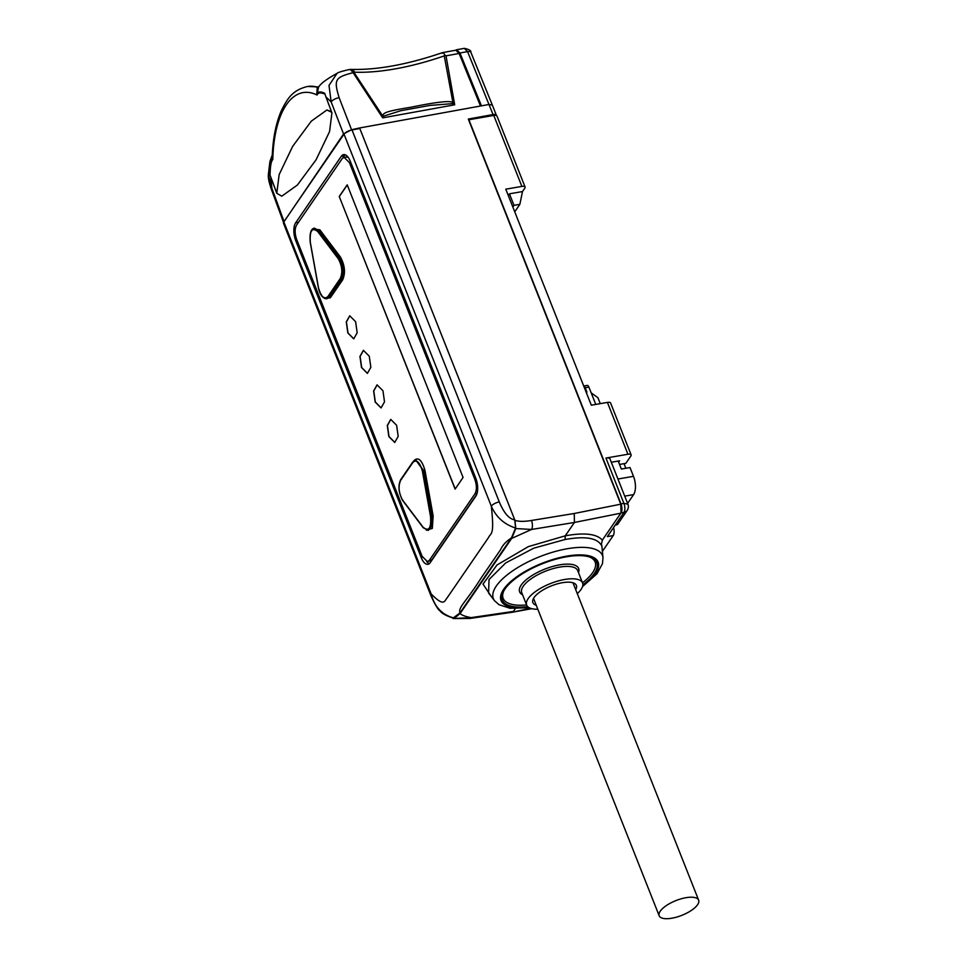 <?xml version="1.0" encoding="UTF-8"?>
<svg xmlns="http://www.w3.org/2000/svg" width="967" height="967" viewBox="0 0 967 967"><rect width="100%" height="100%" fill="white"/><g stroke="black" fill="none" stroke-linecap="round" stroke-linejoin="round"><path stroke-width="1.45" d="M493.786 115.436L468.874 119.751L620.971 503.892A6.684 3.01 -99.8 0 1 621.032 512.885L602.344 540.13C596.699 533.82 584.334 532.394 565.248 535.827L574.422 522.458L574.253 513.489L620.778 504.182L621.032 512.885L623.969 512.377A6.684 5.415 -145.5 0 0 627.196 510.395A6.684 6.684 0 0 0 627.897 504.158L609.947 458.829A6.684 2.502 -21.6 0 0 605.958 458.056L627.934 454.248L607.409 402.405L591.308 405.197L505.777 189.181L521.878 186.401L493.786 115.436A5.343 2.007 -21.6 0 1 496.978 116.052L525.081 187.018A5.343 2.007 158.4 0 0 521.878 186.401M602.393 551.371L613.223 535.585L607.349 536.6L615.774 524.332L617.575 524.416L627.196 510.395M613.513 527.619A6.684 3.01 80.2 0 1 613.223 535.585M624.718 496.131L633.615 494.596L627.595 503.372M633.615 494.596A13.574 6.128 -99.8 0 0 633.494 476.32L630.013 467.545L621.358 469.043L618.191 461.054M586.195 392.276L586.921 392.143L585.18 387.755A3.397 1.535 -99.8 0 0 583.73 386.051M585.18 387.755L588.915 387.114L595.769 404.424M591.175 392.832L597.944 397.763L600.265 403.614L595.757 404.399M530.496 608.303L512.196 612.268L469.853 618.469A6.684 3.058 81.7 0 0 471.062 617.635L513.368 611.434L515.242 608.702M468.874 119.751L468.294 119.05L493.049 114.553A5.343 2.007 158.4 0 1 496.325 115.158A5.343 2.007 158.4 0 1 496.385 115.508M508.279 195.503L509.44 193.823L522.482 191.563L524.815 188.166A5.343 2.007 158.4 0 0 525.081 187.018M627.897 504.158L623.908 503.384A6.684 3.01 -99.8 0 1 623.969 512.377L615.774 524.332M620.778 504.182L468.681 120.029M481.457 105.85L459.954 52.992L456.629 49.74L464.281 48.35C469.128 49.377 471.316 50.683 470.856 52.254L492.336 105.089L489.06 104.472L359.603 127.97L514.94 520.331L515.822 528.562L511.664 538.414L460.171 613.453C461.332 615.048 464.97 616.438 471.062 617.635L453.33 618.554L469.853 618.469M602.344 540.13L601.232 545.037C596.844 537.833 584.769 535.996 565.018 539.526L533.796 548.156L505.717 562.927L489.024 579.523L488.601 593.061L494.56 600.761L499.02 604.689L510.008 608.279L529.191 607.723M491.526 596.844L483.004 584.092L496.978 565.006L528.296 546.633L565.248 535.827L565.018 539.526M620.838 513.175L574.422 522.458L531.56 529.457L511.664 538.414M582.533 586.606L596.941 573.83L602.465 563.664L602.997 557.826L601.945 546.657A61.803 23.148 158.4 0 0 601.196 543.792M527.68 606.623A50.78 19.026 -21.6 0 1 502.381 600.036A50.78 19.026 -21.6 0 1 504.931 589.084A50.78 19.026 -21.6 0 1 554.683 559.53A50.78 19.026 -21.6 0 1 596.808 562.649A50.78 19.026 -21.6 0 1 594.258 573.612A50.78 19.026 -21.6 0 1 582.871 584.769M589.181 556.847A49.45 18.518 -21.6 0 1 595.116 561.996A49.45 18.518 -21.6 0 1 582.509 582.799M503.976 590.583A49.45 18.518 158.4 0 0 503.166 598.392A49.45 18.518 158.4 0 0 526.604 604.931M537.833 609.246A30.074 11.266 158.4 0 1 526.664 605.088A30.074 11.266 158.4 0 1 564.583 579.487A30.074 11.266 -21.6 0 1 582.569 582.956A30.074 11.266 -21.6 0 1 577.275 593.629M536.25 605.257A23.389 8.763 158.4 0 1 532.72 602.115A23.389 8.763 158.4 0 1 562.371 582.714A23.389 8.763 -21.6 0 1 576.127 584.938A23.389 8.763 -21.6 0 1 575.703 589.64M697.57 904.725A21.214 7.941 158.4 0 0 698.633 900.144A21.214 7.941 158.4 0 0 681.034 898.839A21.214 7.941 158.4 0 0 660.256 911.18A21.214 7.941 158.4 0 0 659.18 915.761A21.214 7.941 158.4 0 0 676.791 917.067A21.214 7.941 158.4 0 0 697.57 904.725M452.072 617.78L453.33 618.554M460.171 613.453L454.103 618.493M359.603 127.97L351.553 129.747L343.563 133.978L283.524 222.422M453.91 617.973C442.1 614.927 434.497 606.889 431.113 593.847A6.684 2.502 158.4 0 0 430.774 595.297C434.884 604.472 437.991 609.681 440.082 610.926C441.701 613.392 446.053 615.749 453.136 618.022L459.978 612.933L511.458 537.906L515.604 528.055L514.734 519.835L359.797 128.502L352 129.916A6.684 2.502 -21.6 0 0 344.01 134.147L283.827 221.854L431.113 593.847C444.445 607.566 444.494 600.652 446.959 598.102L488.565 537.483C490.825 532.418 494.693 536.637 491.296 506.152A6.684 2.502 -21.6 0 1 499.286 501.921L352 129.916M464.293 48.35L467.569 51.614L493.049 114.553M456.629 49.74L455.795 50.211L459.12 53.463L480.49 106.032M318.747 86.945L318.639 86.994A5.343 4.581 68.3 0 0 318.663 86.982A5.343 4.472 70 0 1 317.297 87.151L318.083 87.127M276.453 192.155L270.059 175.208C270.228 166.312 271.135 161.102 272.791 159.567A98.223 43.648 81.2 0 1 317.067 95.044L318.494 87.223C320.609 83.597 326.798 78.968 337.06 73.359L328.998 85.41L331.149 101.898L325.903 96.857L324.743 93.316C320.851 91.394 318.3 91.539 317.091 93.739A5.343 0.689 -0.4 0 1 316.777 93.823L317.297 87.151A103.566 46.017 81.2 0 0 307.76 86.462L318.796 86.933M353.402 71.522L382.521 115.689L382.69 117.865L353.136 72.706L353.402 71.522L349.667 69.503M350.658 69.394A6.684 4.714 92.1 0 1 350.924 69.394A6.684 4.714 92.1 0 1 354.587 72.199A137.93 51.662 158.4 0 0 444.252 55.881L444.76 54.926L446.017 55.844L454.708 104.799L452.338 103.662L452.991 102.901L444.252 55.881M383.633 116.125L382.521 115.689C383.887 112.631 386.317 111.217 411.048 107.216C437.797 101.704 451.782 100.266 452.991 102.901L454.708 104.799L382.69 117.865L383.633 116.125L400.749 110.734L430.11 105.403L452.338 103.662M350.453 69.382L350.924 69.394C377.021 70.144 407.566 64.547 442.548 52.617L455.795 50.211M442.004 53.33C442.596 52 443.515 52.532 444.76 54.926M270.059 175.208L276.755 193.291L281.796 196.18L297.401 185.023L316.076 159.785L329.566 131.585L331.935 112.873L325.903 96.857M331.717 112.293L326.931 109.984L311.326 121.129L292.65 146.38L279.161 174.568L276.78 193.291L281.808 196.168M331.524 111.773L326.967 109.972M316.777 93.823L317.067 95.044C318.022 92.578 320.681 92.3 325.033 94.198M268.367 174.411L271.872 188.287L283.863 220.984M269.914 174.809L269.781 174.326C269.926 165.865 270.76 160.764 272.283 159.035L272.247 156.279C272.936 138.172 276.006 122.894 281.457 110.456C287.272 99.069 291.901 90.378 307.288 86.534A103.566 46.017 81.2 0 1 316.983 87.272A5.343 4.581 68.3 0 0 318.639 86.994M272.283 155.349L272.283 159.035A5.343 3.928 158 0 0 272.416 158.479M574.253 513.489L531.499 520.476A6.684 2.877 -99.3 0 1 531.56 529.457L515.822 528.562M430.774 595.297L283.5 223.292A6.684 2.502 -21.6 0 1 283.827 221.854M514.734 519.835C509.113 519.074 503.964 513.102 499.286 501.921M515.604 528.055C504.17 524.356 496.071 517.055 491.296 506.152L344.01 134.147M459.978 612.933C458.056 607.179 465.55 602.719 481.167 577.94L500.628 549.594C502.514 545.303 506.116 541.399 511.458 537.906M350.308 161.32A13.369 6.032 -99.8 0 0 343.587 154.611A13.369 6.032 -99.8 0 0 341.315 156.255L295.66 222.785A13.369 6.032 -99.8 0 0 295.781 240.771L421.213 557.584A13.369 6.032 -99.8 0 0 427.934 564.293A13.369 6.032 -99.8 0 0 430.218 562.637L475.873 496.107A13.369 6.032 -99.8 0 0 475.74 478.121L350.308 161.32M345.134 154.756A13.369 6.032 -99.8 0 0 344.252 155.747L342.753 157.935M426.785 561.682A13.369 6.032 -99.8 0 0 429.324 563.628M619.533 464.438L625.83 463.35L630.859 456.013A5.343 2.007 158.4 0 0 631.125 454.865A5.343 2.007 158.4 0 0 627.934 454.248M618.65 462.202L619.593 460.812L611.313 462.25M607.409 402.405A5.343 2.007 -21.6 0 1 610.6 403.021L631.125 454.865M522.482 191.563L519.871 204.327L513.997 205.342L509.44 193.823M514.734 211.809L519.871 204.327M512.848 207.023L513.997 205.342M624.041 463.664L625.854 468.27M588.915 387.114A3.397 1.535 -99.8 0 0 587.211 385.41L583.717 386.014M422.12 556.315L427.487 561.682L429.312 560.364L474.966 493.823C476.9 490.136 476.864 485.349 474.857 479.439L349.413 162.613L344.047 157.246L342.221 158.564L296.567 225.093C294.633 228.78 294.669 233.567 296.676 239.478L422.12 556.315M455.094 489.109L463.072 477.468L347.213 184.854L339.236 196.482L455.094 489.109M355.602 321.685L349.728 315.81L346.271 321.89L347.842 332.986L353.717 338.861L357.174 332.781L355.602 321.685M369.273 356.207L363.399 350.344L359.942 356.412L361.513 367.52L367.387 373.383L370.845 367.315L369.273 356.207M382.944 390.741L377.07 384.866L373.613 390.946L375.184 402.042L381.058 407.917L384.515 401.849L382.944 390.741M396.615 425.275L390.741 419.4L387.283 425.48L388.855 436.576L394.729 442.439L398.186 436.371L396.615 425.275M427.487 561.682L431.778 559.929L476.719 494.427M347.927 157.017L344.047 157.246M339.236 196.482L455.191 488.951M347.262 184.975L339.381 196.458M349.8 315.798L346.416 321.938L347.999 332.962L353.789 338.837M363.471 350.332L360.087 356.46L361.67 367.484L367.46 373.371M377.142 384.854L373.758 390.994L375.341 402.018L381.131 407.905M390.813 419.388L387.429 425.528L389.012 436.552L394.802 442.427M426.35 530.242L432.322 528.405L433.156 516.003L424.972 470.494L423.594 470.772L415.592 459.845M422.374 471.038C419.763 462.021 416.62 459.132 412.945 462.383L400.689 480.261C398.066 486.171 398.67 492.747 402.502 499.987L423.135 527.269C428.84 531.874 431.318 528.272 430.533 516.487L422.374 471.038L423.594 470.772L431.923 516.233L423.739 470.748L415.786 459.808M402.502 499.987L403.154 500.568L402.502 499.987M324.972 298.598L330.351 297.788L342.62 279.922C345.642 273.069 344.941 265.478 340.505 257.137L339.369 258.032L318.723 230.714L314.396 228.164M338.377 258.89L317.744 231.596C312.027 227.003 309.561 230.605 310.334 242.391L318.506 287.84C321.117 296.857 324.259 299.734 327.934 296.482L340.191 278.617C342.802 272.706 342.197 266.13 338.377 258.89L339.369 258.032C343.49 265.816 344.155 272.899 341.327 279.282L341.484 279.258C344.3 272.875 343.648 265.792 339.514 258.008L318.868 230.69L314.468 228.152M617.949 479.016L633.494 476.32M605.958 458.056L623.908 503.384L620.971 503.892M531.499 520.476C524.223 521.684 518.699 521.636 514.94 520.331M602.997 557.826A58.661 21.975 158.4 0 0 567.363 548.724A58.661 21.975 158.4 0 0 511.023 571.993A58.661 21.975 158.4 0 0 494.56 600.761M582.787 585.615A52.206 19.558 158.4 0 0 566.916 556.11A52.206 19.558 158.4 0 0 504.484 588.178A52.206 19.558 158.4 0 0 528.333 607.179M522.591 594.802A31.742 11.894 -21.6 0 1 526.894 579.173A31.742 11.894 -21.6 0 1 559.663 564.849A31.742 11.894 -21.6 0 1 578.496 572.669M526.664 605.088L521.757 592.698A30.074 11.266 -21.6 0 1 559.688 567.097A30.074 11.266 -21.6 0 1 577.674 570.566L582.569 582.956M470.856 52.254A5.343 2.079 157.9 0 0 467.569 51.614L459.954 52.992M343.563 133.978L331.149 101.898A6.684 2.647 -21.2 0 1 339.139 97.679C333.663 79.669 334.957 77.457 352.701 72.779L353.136 72.706M337.06 73.347C337.979 72.428 342.1 71.147 349.425 69.515L349.425 69.515A6.684 2.913 79.7 0 1 352.701 72.779M446.017 55.844L459.12 53.463M351.553 129.747L339.139 97.679M270.99 177.988L271.872 188.287A6.684 2.466 159.9 0 0 271.509 189.677L271.509 189.677C269.031 182.582 267.98 177.517 268.367 174.483L269.878 161.694L272.307 154.841M341.315 156.255L344.252 155.747M421.213 557.584L422.567 557.343M295.781 240.771L297.087 240.541M295.66 222.785L298.489 222.301M428.272 530.399L431.85 525.806L431.923 516.233L433.156 516.003M424.972 470.494C421.975 460.05 418.348 456.714 414.106 460.473L414.009 460.618M340.505 257.137L319.847 229.808L312.631 228.961M431.778 559.929L429.312 560.364M477.033 493.472L474.966 493.823M476.139 479.221L474.857 479.439M350.731 162.383L349.413 162.613M423.135 527.269A0.931 0.629 142.9 0 0 423.208 527.692L428.2 530.412L431.693 525.83L431.765 516.257L430.533 516.487M412.945 462.383A0.931 0.762 -145.5 0 1 412.994 461.718M402.574 500.398L423.208 527.692A0.931 0.629 142.9 0 0 423.631 527.885M400.689 480.261A0.931 0.762 -145.5 0 1 400.737 479.596C397.896 485.458 398.501 492.384 402.55 500.374M319.847 229.808A0.931 0.629 -37.1 0 1 318.868 230.69L318.723 230.714A0.931 0.629 -37.1 0 0 317.744 231.596M342.62 279.922A0.931 0.762 34.5 0 0 341.484 279.258L329.07 297.147L341.327 279.282A0.931 0.762 34.5 0 1 340.191 278.617M330.351 297.788A0.931 0.762 34.5 0 0 329.215 297.123L326.882 298.755M318.421 287.888C320.041 294.995 322.845 298.634 326.822 298.767L329.07 297.147A0.931 0.762 34.5 0 1 327.934 296.482M512.22 612.256L531.765 608.678M595.116 561.996L593.98 559.119M503.166 598.392L502.03 595.515M572.984 582.787L698.633 900.144M533.53 598.404L659.18 915.761M492.348 105.101L496.325 115.158M271.509 189.677L283.512 222.374M615.278 525.033L617.091 524.718M400.737 479.584L413.006 461.718L415.858 459.796M314.311 228.176C310.842 228.792 309.488 233.53 310.238 242.415L318.409 287.876"/></g></svg>
